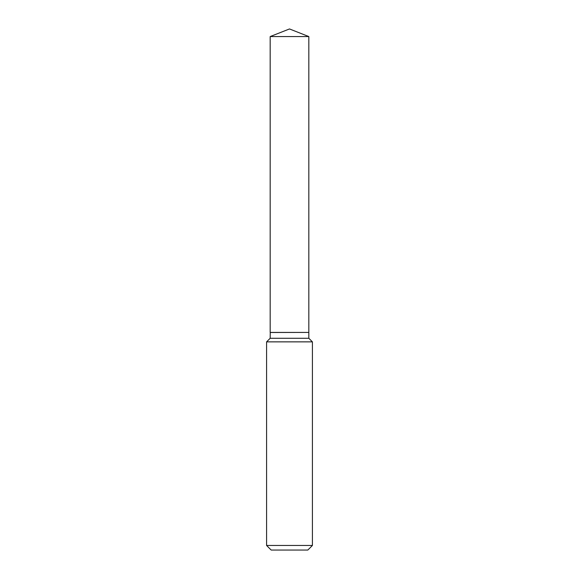 <?xml version="1.0" encoding="UTF-8"?>
<svg xmlns="http://www.w3.org/2000/svg" width="579" height="579" viewBox="0 0 579 579"><rect width="100%" height="100%" fill="white"/><g stroke="black" fill="none" stroke-linecap="round" stroke-linejoin="round"><path stroke-width="0.43" stroke-dasharray="2.9 2.17" d="M270.176 36.564L308.824 36.564M270.176 332.418L308.824 332.418M308.752 332.418L270.248 332.418L308.752 332.418M270.176 332.491L308.824 332.491M270.176 338.281L308.824 338.281M266.593 341.863L312.407 341.863M266.593 545.469L312.407 545.469M271.175 550.05L307.825 550.05"/><path stroke-width="0.87" d="M308.824 36.564L270.176 36.564L270.176 332.418L308.824 332.418L308.824 36.564L289.5 28.95L270.176 36.564M270.248 332.418L270.176 338.281L266.593 341.863L266.593 545.469L312.407 545.469L307.825 550.05L271.175 550.05L266.593 545.469M308.752 332.418L270.176 332.491M308.824 332.491L308.824 338.281L312.407 341.863L266.593 341.863M312.407 341.863L312.407 545.469M308.824 338.281L270.176 338.281"/></g></svg>
